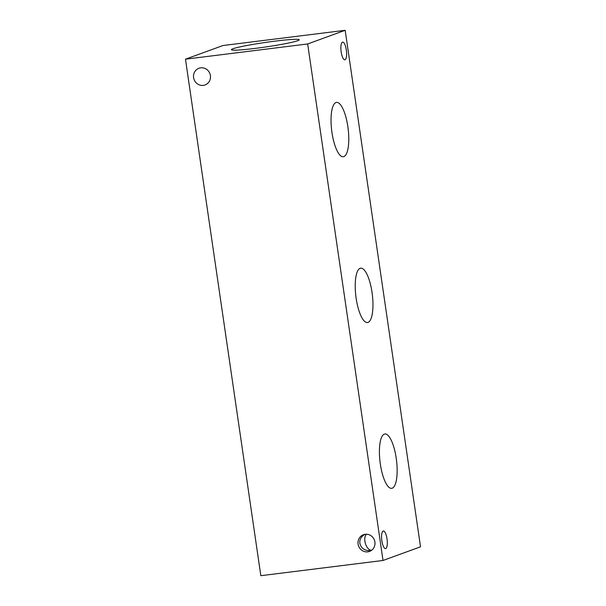 <?xml version="1.0" encoding="UTF-8"?>
<svg xmlns="http://www.w3.org/2000/svg" width="606" height="606" viewBox="0 0 606 606"><rect width="100%" height="100%" fill="white"/><g stroke="black" fill="none" stroke-linecap="round" stroke-linejoin="round"><path stroke-width="0.91" d="M345.17 30.3L420.526 546.817L383.022 560.474L260.83 575.7L185.474 59.183L307.666 43.958L345.17 30.3L222.978 45.526L185.474 59.183M297.751 40.7A34.277 2.257 171.7 0 1 260.451 47.707A34.277 2.257 171.7 0 1 231.401 49.692A34.277 2.257 171.7 0 1 232.893 48.783A34.277 2.257 171.7 0 1 270.193 41.776A34.277 2.257 171.7 0 1 299.243 39.791A34.277 2.257 171.7 0 1 297.751 40.7M360.146 268.322A27.384 8.264 -97.1 0 1 360.706 268.185A27.384 8.264 -97.1 0 1 372.175 293.402A27.384 8.264 -97.1 0 1 368.039 322.4A27.384 8.264 -97.1 0 1 367.478 322.536A27.384 8.264 -97.1 0 1 356.01 297.319A27.384 8.264 -97.1 0 1 360.146 268.322M335.959 102.528A27.384 8.264 -97.1 0 1 336.519 102.391A27.384 8.264 -97.1 0 1 347.988 127.608A27.384 8.264 -97.1 0 1 343.852 156.606A27.384 8.264 -97.1 0 1 343.291 156.742A27.384 8.264 -97.1 0 1 331.823 131.525A27.384 8.264 -97.1 0 1 335.959 102.528M384.333 434.116A27.384 8.264 -97.1 0 1 384.893 433.987A27.384 8.264 -97.1 0 1 396.362 459.197A27.384 8.264 -97.1 0 1 392.226 488.194A27.384 8.264 -97.1 0 1 391.665 488.33A27.384 8.264 -97.1 0 1 380.197 463.113A27.384 8.264 -97.1 0 1 384.333 434.116M383.166 531.038A8.885 2.682 -97.1 0 1 383.348 530.992A8.885 2.682 -97.1 0 1 387.067 539.173A8.885 2.682 -97.1 0 1 385.727 548.582A8.885 2.682 -97.1 0 1 385.545 548.627A8.885 2.682 -97.1 0 1 381.818 540.446A8.885 2.682 -97.1 0 1 383.166 531.038M366.463 534.219C362.403 538.401 366.198 550.248 371.607 550.286M371.478 550.377L371.228 550.407C360.161 552.225 355.26 539.325 365.1 534.295M342.466 42.193A8.885 2.682 -97.1 0 1 342.648 42.147A8.885 2.682 -97.1 0 1 346.367 50.328A8.885 2.682 -97.1 0 1 345.026 59.736A8.885 2.682 -97.1 0 1 344.844 59.782A8.885 2.682 -97.1 0 1 341.125 51.601A8.885 2.682 -97.1 0 1 342.466 42.193M200.722 67.834A8.885 8.454 70 0 1 210.221 74.621A8.885 8.454 70 0 1 205.04 84.954A8.885 8.454 70 0 1 194.064 79.5A8.885 8.454 70 0 1 198.957 68.258A8.885 8.454 70 0 1 200.722 67.834M365.213 534.28A8.885 8.454 70 0 1 374.713 541.075A8.885 8.454 70 0 1 369.539 551.407A8.885 8.454 70 0 1 358.555 545.945A8.885 8.454 70 0 1 363.456 534.704A8.885 8.454 70 0 1 365.213 534.28M307.666 43.958L383.022 560.474"/></g></svg>
